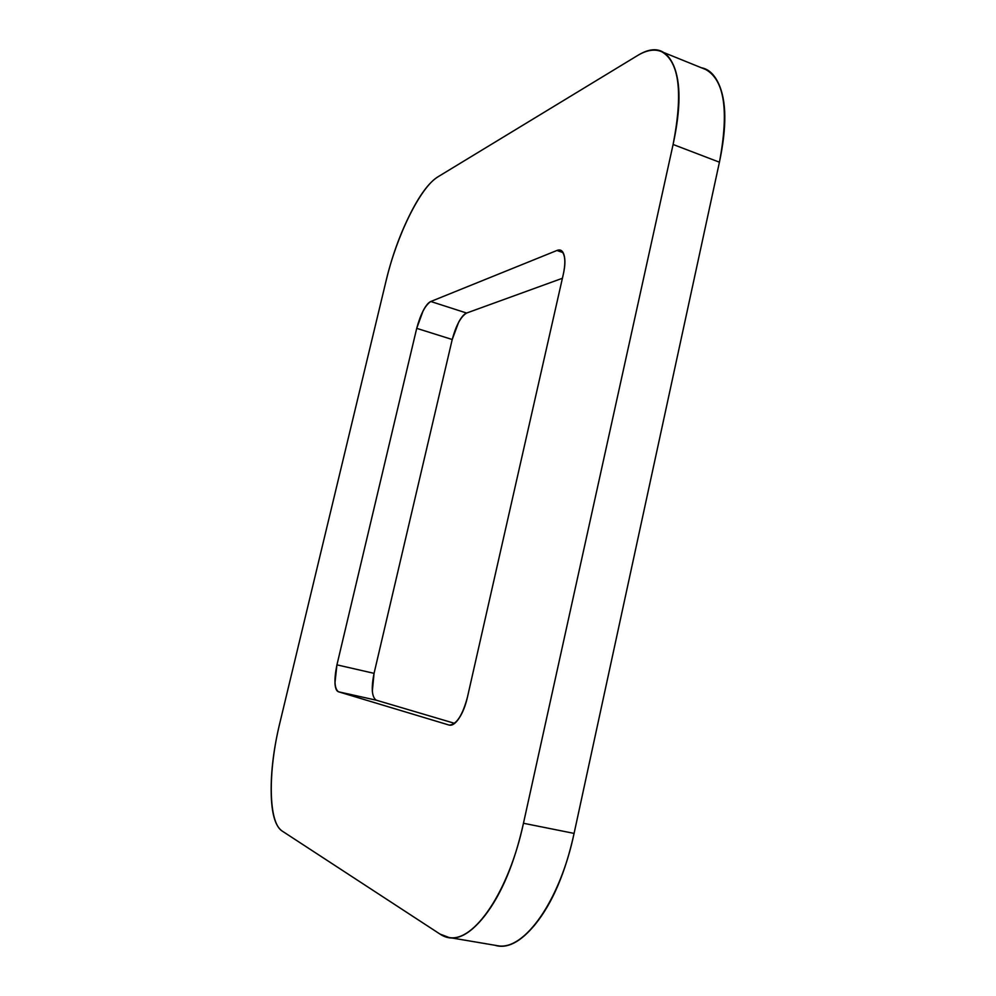<?xml version="1.0" encoding="UTF-8"?>
<svg xmlns="http://www.w3.org/2000/svg" width="996" height="996" viewBox="0 0 996 996"><rect width="100%" height="100%" fill="white"/><g stroke="black" fill="none" stroke-linecap="round" stroke-linejoin="round"><path stroke-width="1.49" d="M497.676 945.702C523.996 951.143 560.026 900.894 574.082 833.403L523.46 823.269L574.082 833.403L719.423 162.199L673.097 144.482L523.46 823.269C508.931 891.569 473.835 942.689 448.972 937.485L439.983 934.061L282.154 831.038C268.161 822.509 267.949 771.203 279.839 722.996L386.075 280.872C396.657 235.778 420.337 187.099 438.003 176.79L637.452 55.602C646.641 50.024 654.708 48.729 661.68 51.705C679.334 61.814 683.144 92.74 673.097 144.482L719.423 162.199C729.084 110.967 724.54 80.091 705.791 69.571M438.003 176.79C428.853 182.492 419.304 195.453 409.344 215.684C399.446 235.716 391.689 257.454 386.075 280.872L279.839 722.996C273.776 748.083 270.9 771.078 271.186 792.007C271.46 813.172 275.108 826.182 282.154 831.038L439.983 934.061C453.168 942.975 468.108 936.863 484.815 915.735C501.673 893.91 514.559 863.084 523.46 823.269L673.097 144.482C680.828 108.726 680.953 82.27 673.47 65.126C665.913 48.543 653.911 45.368 637.452 55.602L438.003 176.79M372.305 691.311L374.06 673.346L336.934 664.855L416.714 328.344L423.113 310.827C425.84 305.598 428.405 302.498 430.795 301.502L556.926 250.482C560.449 249.05 562.852 250.656 564.122 255.275C565.392 259.956 565.106 266.33 563.288 274.41L467.435 697.2C465.468 705.828 462.667 712.862 459.019 718.315C455.384 723.718 452.01 725.947 448.91 725.013L338.503 691.797C336.436 691.149 335.254 688.186 334.955 682.932L336.934 664.855L374.06 673.346L452.221 339.512L458.658 322.181C461.459 317.014 464.124 313.977 466.638 313.043L562.416 278.27L466.638 313.043C460.837 316.541 456.031 325.368 452.221 339.512L416.714 328.344C420.573 314.089 425.267 305.137 430.795 301.502L466.638 313.043L430.795 301.502L556.926 250.482L563.051 252.598L556.926 250.482L560.437 250.245C565.093 253.183 566.039 261.238 563.288 274.41L467.435 697.2C462.542 715.377 456.467 724.677 449.221 725.1L338.503 691.797L376.239 700.188L454.612 723.345L376.239 700.188L338.503 691.797C334.395 688.796 333.872 679.807 336.934 664.855L416.714 328.344L452.221 339.512L374.06 673.346C371.097 688.186 371.819 697.138 376.239 700.188M494.663 945.204C507.014 949.126 520.485 942.241 535.064 924.574C552.431 903.135 565.442 872.745 574.082 833.403L719.423 162.199C726.931 126.816 726.594 100.496 718.427 83.228C714.082 74.127 708.393 68.961 701.346 67.753M705.093 69.272L664.257 52.738M496.967 945.602L451.761 937.971M560.437 250.245L561.258 250.519"/></g></svg>
